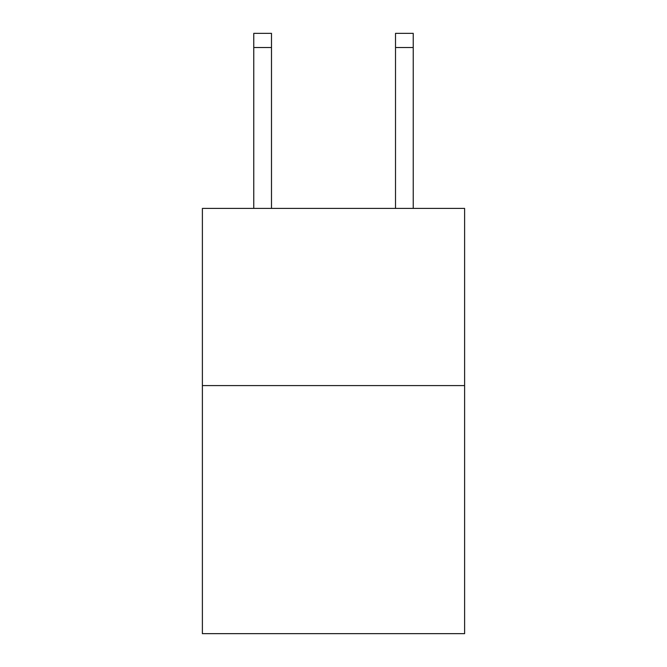 <?xml version="1.0" encoding="UTF-8"?>
<svg xmlns="http://www.w3.org/2000/svg" width="667" height="667" viewBox="0 0 667 667"><rect width="100%" height="100%" fill="white"/><g stroke="black" fill="none" stroke-linecap="round" stroke-linejoin="round"><path stroke-width="1" d="M464.616 385.593L464.616 633.65L202.384 633.65L202.384 208.404L464.616 208.404L464.616 385.593L202.384 385.593M271.486 208.404L271.486 47.524L253.768 47.524L253.768 33.35L271.486 33.35L271.486 47.524M253.768 208.404L253.768 47.524M413.232 208.404L413.232 33.35L395.514 33.35L395.514 208.404M271.486 33.35L253.768 33.35M395.514 47.524L413.232 47.524"/></g></svg>
